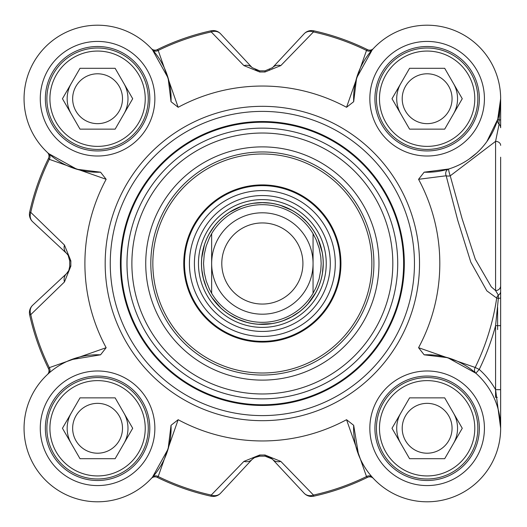 <?xml version="1.0" encoding="UTF-8"?>
<svg xmlns="http://www.w3.org/2000/svg" width="527" height="527" viewBox="0 0 527 527"><rect width="100%" height="100%" fill="white"/><g stroke="black" fill="none" stroke-linecap="round" stroke-linejoin="round"><path stroke-width="0.79" d="M500.65 98.859L499.082 120.103A5.072 0.81 0 0 0 500.65 119.517L500.65 98.72L497.719 119.273A5.072 4.941 -163.8 0 0 499.082 124.214A5.072 4.875 0 0 1 500.65 127.732L500.65 99.023M500.65 262.314L500.65 329.606M500.65 428.141L500.65 157.198M178.159 419.709L171.031 425.302L168.113 449.004L152.441 477.212L151.335 478.424A5.072 5.072 0 0 0 151.308 478.457A5.072 5.072 0 0 1 151.335 478.424A5.072 5.072 0 0 1 157.25 477.363L158.199 476.546L178.159 419.709A177.454 177.454 0 0 0 346.549 419.709L366.509 476.546L367.457 477.363A5.072 5.072 0 0 1 373.399 478.457A5.072 5.072 0 0 0 373.36 478.411L372.266 477.212A5.072 4.46 -41.7 0 0 366.509 476.546A237.143 237.143 0 0 1 313.473 495.07A10.138 8.676 137 0 1 304.119 493.206A10.138 10.138 77.6 0 0 313.717 496.197A238.296 238.296 0 0 0 367.457 477.363M272.222 459.024L265.009 456.145L269.231 457.001L272.564 459.373A10.138 10.138 0 0 0 268.012 456.56M255.187 457.14L252.143 459.373L254.1 457.732L259.699 456.145L258.177 456.244M252.143 459.373L220.589 493.206A10.138 8.676 -137 0 1 211.235 495.07L210.991 496.197A10.138 10.138 -137 0 0 220.589 493.206L252.143 459.373A10.138 8.465 -137 0 1 243.896 461.408L211.235 495.07A237.143 237.143 0 0 1 158.199 476.546A5.072 4.46 -138.3 0 0 152.441 477.212M69.709 266.458L68.82 270.45L66.481 273.711A10.138 10.138 0 0 0 69.294 269.159M68.517 255.938A10.138 10.138 0 0 0 66.481 253.289L32.648 221.735L66.481 253.289A10.138 8.465 -47 0 1 64.446 245.042L30.783 212.381L29.657 212.137A10.138 10.138 -47 0 0 32.648 221.735A10.138 8.676 -47 0 1 30.783 212.381A237.143 237.143 0 0 1 49.307 159.345L106.144 179.305L100.552 172.177A73.516 73.516 0 0 1 24.064 99.715A73.516 73.516 0 0 1 98.569 25.21A73.516 73.516 0 0 1 171.031 101.698L178.159 107.291L158.199 50.454L157.25 49.637A5.072 5.072 0 0 1 151.308 48.543L152.441 49.788L168.113 77.996L171.031 101.698M255.187 69.86L258.184 70.756L255.18 69.854M353.676 101.698L356.595 77.996L372.266 49.788L373.373 48.576A5.072 5.072 0 0 0 373.399 48.543A5.072 5.072 0 0 1 373.373 48.576A5.072 5.072 0 0 1 367.457 49.637L366.509 50.454L346.549 107.291L353.676 101.698A73.516 73.516 0 0 1 426.139 25.21A73.516 73.516 0 0 1 500.643 99.715A73.516 73.516 0 0 1 424.156 172.177L418.563 179.305L446.178 175.774L457.732 220.279L470.809 262.163L486.849 290.858L496.691 298.078A236.873 236.873 0 0 1 475.189 367.471L418.563 347.695L424.156 354.823A73.516 73.516 0 0 1 500.643 427.285A73.516 73.516 0 0 1 426.139 501.79A73.516 73.516 0 0 1 353.676 425.302L346.549 419.709M272.209 67.99A10.138 10.138 0 0 0 272.564 67.627L304.119 33.794A10.138 8.676 43 0 1 313.473 31.93L313.717 30.803A10.138 10.138 43 0 0 304.119 33.794L272.564 67.627A10.138 8.465 43 0 1 280.812 65.592L313.473 31.93A237.143 237.143 0 0 1 366.509 50.454A5.072 4.46 41.7 0 0 372.266 49.788M47.43 152.487A5.072 5.072 0 0 0 47.397 152.455A5.072 5.072 0 0 1 47.43 152.481A5.072 5.072 0 0 1 48.491 158.396L49.307 159.345A5.072 4.46 -48.3 0 0 48.642 153.588L47.694 152.731M323.196 263.5A60.842 60.842 0 0 0 231.933 210.807A60.842 60.842 0 0 0 231.933 316.193A60.842 60.842 0 0 0 323.196 263.5M211.65 293.308L209.535 289.376L206.228 281.089L204.219 272.393L203.541 263.5L204.219 254.607L206.228 245.911L209.535 237.624L211.65 233.692L211.65 293.308L211.65 233.692A58.813 58.813 0 0 1 313.058 233.692L316.114 239.647L319.105 248.052L320.785 256.814L321.167 263.5L320.785 270.186L319.105 278.948L316.114 287.353L313.058 293.308L313.058 233.692L313.058 293.308A58.813 58.813 0 0 1 211.65 293.308A58.813 58.813 0 0 0 313.058 293.308A58.813 58.813 0 0 1 211.65 293.308M313.058 233.692A58.813 58.813 0 0 0 211.65 233.692A58.813 58.813 0 0 1 313.058 233.692M313.058 263.5A50.704 50.704 0 0 0 237.005 219.594A50.704 50.704 0 0 0 237.005 307.406A50.704 50.704 0 0 0 313.058 263.5M302.913 263.5A40.559 40.559 0 0 0 242.071 228.375A40.559 40.559 0 0 0 242.071 298.625A40.559 40.559 0 0 0 302.913 263.5M497.607 329.606L497.607 307.353M497.31 397.351L495.578 397.351L495.578 389.664L500.65 389.664M486.882 141.559L497.719 119.273A5.072 0.58 16.2 0 0 499.082 120.103L499.082 124.214L495.578 141.355L495.578 290.568A5.072 4.756 -0 0 0 500.65 285.812M500.65 291.484A5.072 4.335 -0 0 1 498.358 295.113L495.571 290.575L491.302 286.853L475.295 259.218L462.126 218.784L450.236 175.834L495.597 141.355A5.072 4.025 0 0 1 500.65 145.38M500.65 325.666L495.578 325.666L495.578 389.664A78.589 78.589 0 0 0 479.227 369.44L475.189 367.471A5.072 4.46 -48.5 0 0 475.868 373.241L479.227 369.44A241.373 241.373 0 0 0 495.578 325.666L498.358 298.328L496.691 298.078A5.072 4.453 -65.2 0 1 498.358 295.113L498.358 298.328A5.072 0.487 0 0 0 500.65 297.92M495.578 389.664L500.65 428.28A73.516 73.516 0 0 0 475.868 373.241L447.733 357.701L424.156 354.823M448.74 168.989A5.072 0.632 72.9 0 0 450.236 175.834A5.072 1.95 -12.9 0 1 446.178 175.774A5.072 4.486 72.9 0 1 448.74 168.989L424.156 172.177M476.606 153.1L469.037 159.128M418.563 347.695A177.454 177.454 0 0 0 418.563 179.305M346.549 107.291A177.454 177.454 0 0 0 178.159 107.291M106.144 179.305A177.454 177.454 0 0 0 106.144 347.695L49.307 367.655L48.491 368.604A5.072 5.072 0 0 1 47.397 374.545L48.642 373.412A5.072 4.46 48.3 0 0 49.307 367.655A237.143 237.143 0 0 1 30.783 314.619A10.138 8.676 -133 0 1 32.648 305.265A10.138 10.138 167.6 0 0 29.657 314.863A238.296 238.296 0 0 0 48.491 368.604M171.031 425.302A73.516 73.516 0 0 1 98.569 501.79A73.516 73.516 0 0 1 24.064 427.285A73.516 73.516 0 0 1 100.552 354.823L106.144 347.695M414.459 263.5A152.105 152.105 0 0 1 186.301 395.224A152.105 152.105 0 0 1 186.301 131.776A152.105 152.105 0 0 1 414.459 263.5A152.105 152.105 0 0 0 186.301 131.776A152.105 152.105 0 0 0 186.301 395.224A152.105 152.105 0 0 0 414.459 263.5M149.8 98.72A52.219 52.219 0 0 1 71.461 143.943A52.219 52.219 0 0 1 71.461 53.497A52.219 52.219 0 0 1 149.8 98.72A52.219 52.219 0 0 0 71.461 53.497A52.219 52.219 0 0 0 71.461 143.943A52.219 52.219 0 0 0 149.8 98.72A52.219 52.219 0 0 0 71.461 53.497A52.219 52.219 0 0 0 71.461 143.943A52.219 52.219 0 0 0 149.8 98.72M479.353 98.72A52.219 52.219 0 0 1 401.021 143.943A52.219 52.219 0 0 1 401.021 53.497A52.219 52.219 0 0 1 479.353 98.72A52.219 52.219 0 0 0 401.021 53.497A52.219 52.219 0 0 0 401.021 143.943A52.219 52.219 0 0 0 479.353 98.72A52.219 52.219 0 0 0 401.021 53.497A52.219 52.219 0 0 0 401.021 143.943A52.219 52.219 0 0 0 479.353 98.72M479.353 428.28A52.219 52.219 0 0 1 401.021 473.503A52.219 52.219 0 0 1 401.021 383.057A52.219 52.219 0 0 1 479.353 428.28A52.219 52.219 0 0 0 401.021 383.057A52.219 52.219 0 0 0 401.021 473.503A52.219 52.219 0 0 0 479.353 428.28A52.219 52.219 0 0 0 401.021 383.057A52.219 52.219 0 0 0 401.021 473.503A52.219 52.219 0 0 0 479.353 428.28M149.8 428.28A52.219 52.219 0 0 1 71.461 473.503A52.219 52.219 0 0 1 71.461 383.057A52.219 52.219 0 0 1 149.8 428.28A52.219 52.219 0 0 0 71.461 383.057A52.219 52.219 0 0 0 71.461 473.503A52.219 52.219 0 0 0 149.8 428.28A52.219 52.219 0 0 0 71.461 383.057A52.219 52.219 0 0 0 71.461 473.503A52.219 52.219 0 0 0 149.8 428.28M474.794 428.28A47.661 47.661 0 0 1 427.133 475.94A47.661 47.661 0 0 1 379.473 428.28A47.661 47.661 0 0 1 427.133 380.619A47.661 47.661 0 0 1 474.794 428.28A47.661 47.661 0 0 1 403.307 469.55A47.661 47.661 0 0 1 403.307 387.002A47.661 47.661 0 0 1 474.794 428.28M477.837 428.28A50.704 50.704 0 0 0 401.785 384.367A50.704 50.704 0 0 0 401.785 472.185A50.704 50.704 0 0 0 477.837 428.28M444.696 397.859L462.258 428.28L444.696 458.701L409.571 458.701L392.009 428.28L409.571 397.859L444.696 397.859M402.206 428.28A24.927 24.927 0 0 0 427.133 453.207A24.927 24.927 0 0 0 452.061 428.28A24.927 24.927 0 0 0 427.133 403.353A24.927 24.927 0 0 0 402.206 428.28M474.794 98.72A47.661 47.661 0 0 1 427.133 146.381A47.661 47.661 0 0 1 379.473 98.72A47.661 47.661 0 0 1 427.133 51.06A47.661 47.661 0 0 1 474.794 98.72A47.661 47.661 0 0 1 403.307 139.998A47.661 47.661 0 0 1 403.307 57.45A47.661 47.661 0 0 1 474.794 98.72M477.837 98.72A50.704 50.704 0 0 0 401.785 54.815A50.704 50.704 0 0 0 401.785 142.633A50.704 50.704 0 0 0 477.837 98.72M444.696 68.299L462.258 98.72L444.696 129.141L409.571 129.141L392.009 98.72L409.571 68.299L444.696 68.299M402.206 98.72A24.927 24.927 0 0 0 427.133 123.647A24.927 24.927 0 0 0 452.061 98.72A24.927 24.927 0 0 0 427.133 73.793A24.927 24.927 0 0 0 402.206 98.72M145.235 98.72A47.661 47.661 0 0 1 97.574 146.381A47.661 47.661 0 0 1 49.913 98.72A47.661 47.661 0 0 1 97.574 51.06A47.661 47.661 0 0 1 145.235 98.72A47.661 47.661 0 0 1 73.747 139.998A47.661 47.661 0 0 1 73.747 57.45A47.661 47.661 0 0 1 145.235 98.72M148.278 98.72A50.704 50.704 0 0 0 72.225 54.815A50.704 50.704 0 0 0 72.225 142.633A50.704 50.704 0 0 0 148.278 98.72M115.136 68.299L132.699 98.72L115.136 129.141L80.012 129.141L62.449 98.72L80.012 68.299L115.136 68.299M72.647 98.72A24.927 24.927 0 0 0 97.574 123.647A24.927 24.927 0 0 0 122.501 98.72A24.927 24.927 0 0 0 97.574 73.793A24.927 24.927 0 0 0 72.647 98.72M145.235 428.28A47.661 47.661 0 0 1 97.574 475.94A47.661 47.661 0 0 1 49.913 428.28A47.661 47.661 0 0 1 97.574 380.619A47.661 47.661 0 0 1 145.235 428.28A47.661 47.661 0 0 1 73.747 469.55A47.661 47.661 0 0 1 73.747 387.002A47.661 47.661 0 0 1 145.235 428.28M148.278 428.28A50.704 50.704 0 0 0 72.225 384.367A50.704 50.704 0 0 0 72.225 472.185A50.704 50.704 0 0 0 148.278 428.28M115.136 397.859L132.699 428.28L115.136 458.701L80.012 458.701L62.449 428.28L80.012 397.859L115.136 397.859M72.647 428.28A24.927 24.927 0 0 0 97.574 453.207A24.927 24.927 0 0 0 122.501 428.28A24.927 24.927 0 0 0 97.574 403.353A24.927 24.927 0 0 0 72.647 428.28M71.178 359.664L100.552 354.823M100.552 172.177L76.85 169.259L48.642 153.588M152.441 49.788A5.072 4.46 138.3 0 0 158.199 50.454A237.143 237.143 0 0 1 211.235 31.93A10.138 8.676 -43 0 1 220.589 33.794A10.138 10.138 -102.4 0 0 210.991 30.803A238.296 238.296 0 0 0 157.25 49.637A5.072 5.072 0 0 1 151.308 48.543M358.518 454.676L353.676 425.302M367.457 49.637A238.296 238.296 0 0 0 313.717 30.803M210.991 30.803L211.235 31.93L243.896 65.592L259.719 72.001A191.512 191.512 0 0 1 264.989 72.001L280.812 65.592M272.564 67.627L265.009 70.855A192.665 192.665 0 0 0 259.699 70.855L252.143 67.627L220.589 33.794M243.896 65.592A10.138 8.465 -43 0 1 252.143 67.627M29.657 314.863L30.783 314.619L64.446 281.958A10.138 8.465 -133 0 1 66.481 273.711L32.648 305.265M64.446 281.958L70.855 266.135A191.512 191.512 0 0 1 70.855 260.865L64.446 245.042M66.481 253.289L68.121 255.246L69.709 260.845A192.665 192.665 0 0 0 69.709 266.155L70.855 266.135M48.491 158.396A238.296 238.296 0 0 0 29.657 212.137M157.25 477.363A238.296 238.296 0 0 0 210.991 496.197M313.717 496.197L313.473 495.07L280.812 461.408L264.989 454.999A191.512 191.512 0 0 1 259.719 454.999L243.896 461.408M259.719 454.999L259.699 456.145A192.665 192.665 0 0 0 265.009 456.145L264.989 454.999M280.812 461.408A10.138 8.465 137 0 1 272.564 459.373L304.119 493.206M404.314 263.5A141.961 141.961 0 0 0 191.373 140.557A141.961 141.961 0 0 0 191.373 386.443A141.961 141.961 0 0 0 404.314 263.5A141.961 141.961 0 0 0 191.373 140.557A141.961 141.961 0 0 0 191.373 386.443A141.961 141.961 0 0 0 404.314 263.5M378.966 263.5A116.612 116.612 0 0 0 204.048 162.507A116.612 116.612 0 0 0 204.048 364.493A116.612 116.612 0 0 0 378.966 263.5M373.9 263.5A111.546 111.546 0 0 1 206.584 360.099A111.546 111.546 0 0 1 206.584 166.901A111.546 111.546 0 0 1 373.9 263.5M262.354 184.911A78.589 78.589 0 0 0 194.298 302.794A78.589 78.589 0 0 0 330.409 302.794A78.589 78.589 0 0 0 262.354 184.911M262.354 331.437A67.937 67.937 0 0 0 321.193 229.528A67.937 67.937 0 0 0 203.514 229.528A67.937 67.937 0 0 0 262.354 331.437M71.231 413.069A30.421 30.421 0 0 0 71.231 443.49M123.917 443.49A30.421 30.421 0 0 0 123.917 413.069A30.421 30.421 0 0 1 123.917 443.49M71.231 83.51A30.421 30.421 0 0 0 71.231 113.931M123.917 113.931A30.421 30.421 0 0 0 123.917 83.51A30.421 30.421 0 0 1 123.917 113.931M400.79 83.51A30.421 30.421 0 0 0 400.79 113.931M453.477 113.931A30.421 30.421 0 0 0 457.555 98.72A30.421 30.421 0 0 1 453.477 113.931A30.421 30.421 0 0 0 453.477 83.51A30.421 30.421 0 0 1 457.555 98.72A30.421 30.421 0 0 0 453.477 83.51M400.79 413.069A30.421 30.421 0 0 0 400.79 443.49M453.477 443.49A30.421 30.421 0 0 0 453.477 413.069A30.421 30.421 0 0 1 453.477 443.49M154.866 98.72A57.291 57.291 0 0 0 68.925 49.103A57.291 57.291 0 0 0 68.925 148.337A57.291 57.291 0 0 0 154.866 98.72M484.425 428.28A57.291 57.291 0 0 0 398.484 378.663A57.291 57.291 0 0 0 398.484 477.897A57.291 57.291 0 0 0 484.425 428.28M154.866 428.28A57.291 57.291 0 0 0 68.925 378.663A57.291 57.291 0 0 0 68.925 477.897A57.291 57.291 0 0 0 154.866 428.28M484.425 98.72A57.291 57.291 0 0 0 398.484 49.103A57.291 57.291 0 0 0 398.484 148.337A57.291 57.291 0 0 0 484.425 98.72M419.525 263.5A157.171 157.171 0 0 0 183.765 127.382A157.171 157.171 0 0 0 183.765 399.618A157.171 157.171 0 0 0 419.525 263.5M264.989 72.001L265.009 70.855M259.699 70.855L259.719 72.001M70.855 260.865L69.709 260.845M403.629 263.5A141.276 141.276 0 0 0 191.716 141.157A141.276 141.276 0 0 0 191.716 385.843A141.276 141.276 0 0 0 403.629 263.5M397.72 263.5A135.367 135.367 0 0 0 194.674 146.269A135.367 135.367 0 0 0 194.674 380.731A135.367 135.367 0 0 0 397.72 263.5M392.819 263.5A130.465 130.465 0 0 0 197.118 150.511A130.465 130.465 0 0 0 197.118 376.489A130.465 130.465 0 0 0 392.819 263.5M262.354 153.983A109.517 109.517 0 0 0 167.514 318.255A109.517 109.517 0 0 0 357.194 318.255A109.517 109.517 0 0 0 262.354 153.983M262.354 185.642A77.858 77.858 0 0 0 194.931 302.426A77.858 77.858 0 0 0 329.777 302.426A77.858 77.858 0 0 0 262.354 185.642M262.354 336.43A72.93 72.93 0 0 0 335.284 263.5A72.93 72.93 0 0 0 262.354 190.57A72.93 72.93 0 0 0 189.424 263.5A72.93 72.93 0 0 0 262.354 336.43M262.354 327.386A63.886 63.886 0 0 0 326.239 263.5A63.886 63.886 0 0 0 262.354 199.614A63.886 63.886 0 0 0 198.468 263.5A63.886 63.886 0 0 0 262.354 327.386M262.354 202.599A60.901 60.901 0 0 0 209.614 293.947A60.901 60.901 0 0 0 315.093 293.947A60.901 60.901 0 0 0 262.354 202.599M67.917 254.943L68.813 256.55M269.692 69.775L269.304 69.959M500.65 427.588L500.65 428.089M68.813 270.443L67.917 272.051M68.121 255.246L69.709 260.569M254.1 457.732L259.422 456.145M269.297 457.041L270.904 457.937M270.206 203.165L262.354 202.658L253.553 203.297M241.741 206.255L229.759 212.131M214.278 226.208L209.39 233.553M204.489 244.699L201.782 257.769M201.854 269.949L203.422 278.631L206.228 286.991M212.032 297.702L220.701 307.847M230.371 315.258L238.191 319.336L246.517 322.247M258.54 324.224L271.866 323.591M283.645 320.495L291.662 316.813L299.066 312.017M307.992 303.73L315.666 292.814M322.445 273.019L323.189 264.231M322.116 252.097L318.189 239.337M306.707 221.854L300.957 216.478M291.918 210.326L280.878 205.55"/></g></svg>
